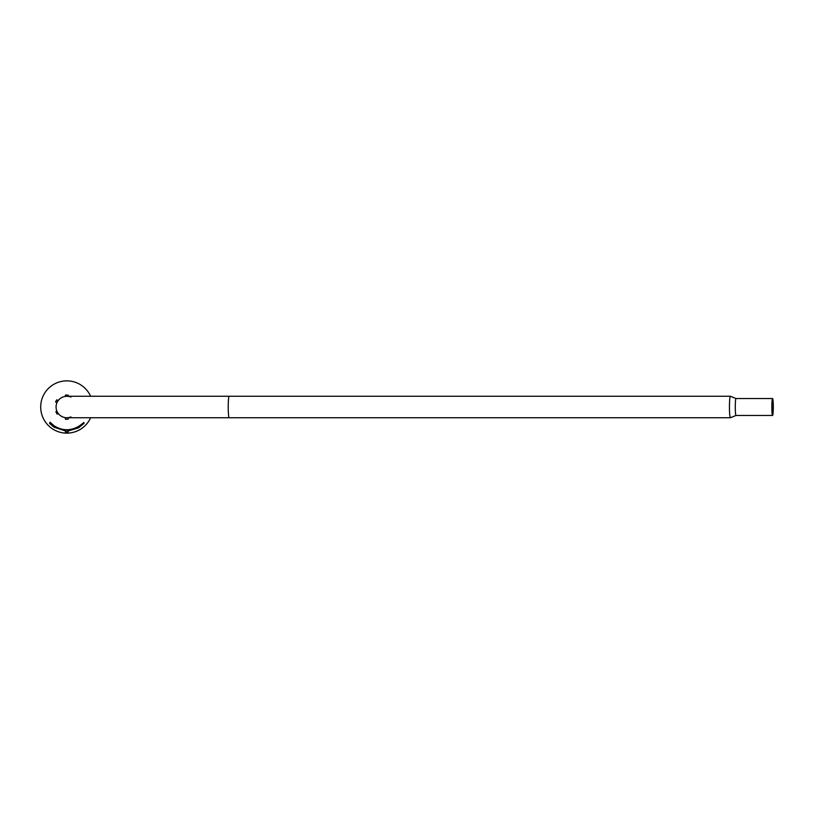 <?xml version="1.0" encoding="UTF-8"?>
<svg xmlns="http://www.w3.org/2000/svg" width="814" height="814" viewBox="0 0 814 814"><rect width="100%" height="100%" fill="white"/><g stroke="black" fill="none" stroke-linecap="round" stroke-linejoin="round"><path stroke-width="1.22" d="M90.619 417.745A26.109 26.109 0 0 1 40.7 407A26.109 26.109 0 0 1 90.619 396.255M66.829 432.621L66.107 432.621M66.728 431.878L66.066 431.878M67.847 430.189L65.781 430.189M66.321 430.118L65.537 430.189M68.223 430.942L78.459 427.889L84.035 423.412L83.923 422.497L79.548 425.783C71.062 431.054 62.566 431.054 54.08 425.783L50.02 422.222L49.593 423.422L53.917 427.126L65.405 430.942M53.755 426.068C62.464 431.522 71.164 431.522 79.874 426.068M65.649 419.302L68.223 419.169L68.223 417.745M55.667 401.689L56.644 400.01M55.698 401.923L56.848 399.908M57.041 414L55.861 411.691L57.041 414M65.639 395.034L68.223 395.177L65.639 395.034M772.557 415.466A8.466 0.743 -90 0 1 771.825 407A8.466 0.743 -90 0 1 772.557 398.534A8.466 0.743 -90 0 1 773.3 407A8.466 0.743 -90 0 1 772.557 415.466L735.998 415.466A8.466 0.743 -90 0 1 735.998 415.466A8.466 0.743 -90 0 1 735.266 407A8.466 0.743 -90 0 1 735.998 398.534L730.423 396.265A10.745 0.936 90 0 0 730.382 396.255A10.745 0.936 90 0 0 729.446 407A10.745 0.936 90 0 0 730.382 417.745L229.161 417.745A10.745 0.936 90 0 1 228.225 407A10.745 0.936 90 0 1 229.161 396.255L66.809 396.255A10.745 10.745 0 0 0 56.074 407A10.745 10.745 0 0 0 70.93 416.921M771.906 407A7.57 0.661 -90 0 1 772.557 399.43A7.57 0.661 -90 0 1 773.219 407A7.57 0.661 -90 0 1 772.557 414.57A7.57 0.661 -90 0 1 771.906 407M735.998 398.534A8.466 0.743 -90 0 1 736.019 398.534L772.557 398.534M70.93 397.079A10.745 10.745 0 0 0 56.074 407A10.745 10.745 0 0 0 66.809 417.745A10.745 10.745 0 0 1 56.074 407M730.382 417.745A10.745 0.936 90 0 0 730.423 417.735L736.019 415.466M66.097 432.448L67.531 432.448M65.985 431.715L67.643 431.715M65.893 430.189L67.308 430.118M65.405 430.189L65.568 432.621M68.223 430.189L68.061 432.621M65.405 417.653L65.405 419.169M55.566 401.872L56.888 402.899M58.293 400.457L56.746 399.827M58.293 413.543L57.275 414.133M56.888 411.101L55.861 411.691M65.405 396.347L65.405 395.177M68.223 396.255L68.223 395.177M229.161 396.255L730.382 396.255M229.161 417.745L66.809 417.745"/></g></svg>
